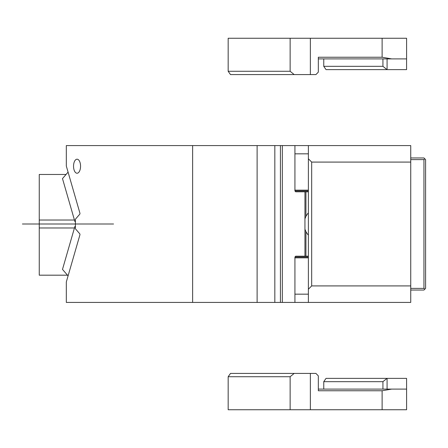 <?xml version="1.0" encoding="UTF-8"?>
<svg xmlns="http://www.w3.org/2000/svg" width="448" height="448" viewBox="0 0 448 448"><rect width="100%" height="100%" fill="white"/><g stroke="black" fill="none" stroke-linecap="round" stroke-linejoin="round"><path stroke-width="0.67" d="M75.398 226.408L74.872 226.503L62.49 269.399L68.079 275.856M74.872 226.503L75.398 227.114M308.375 257.023L294.924 257.023L294.924 302.422L282.341 302.422L282.341 145.578L410.743 145.578L410.743 162.086L311.679 162.086L311.679 285.914L308.375 289.218L308.375 302.422L410.743 302.422L410.743 162.086M274.826 302.422L274.826 145.578L257.113 145.578L257.113 302.422L282.341 302.422M257.113 302.422L192.629 302.422L192.629 145.578L66.321 145.578L66.321 166.046L79.901 213.086A0.823 0.414 90 0 1 79.75 214.217L75.398 219.234L75.398 228.766L79.75 233.783A0.823 0.414 90 0 1 79.901 234.914L66.321 281.954L66.321 302.422L192.629 302.422M294.924 257.023L295.663 256.194L304.942 256.194L304.942 218.82L305.939 216.367L305.939 191.806L295.663 191.806L294.924 190.977L294.924 145.578M282.341 145.578L274.826 145.578M257.113 145.578L192.629 145.578M75.37 160.054A7.017 3.511 90 0 1 77.05 159.197A7.017 3.511 90 0 1 80.45 164.478A7.017 3.511 90 0 1 78.736 172.374A7.017 3.511 90 0 1 77.05 173.23A7.017 3.511 90 0 1 73.651 167.95A7.017 3.511 90 0 1 75.37 160.054M305.939 191.806L308.375 191.806M304.942 256.194L308.375 256.194M304.942 229.18L305.939 231.633A16.1 15.551 -90 0 0 308.375 235.11M305.939 216.367A16.1 15.551 -90 0 1 308.375 212.89M75.398 220.886L74.872 221.497L62.49 178.601L68.079 172.144M74.872 221.497L75.398 221.592M410.743 170.341L410.743 172.861M311.679 162.086L308.375 158.782L308.375 145.578M308.375 158.782L308.375 289.218M410.743 285.914L311.679 285.914M294.924 302.422L308.375 302.422M294.924 294.168L308.375 294.168M308.375 257.846L294.924 257.846M294.924 153.832L308.375 153.832M308.375 190.154L294.924 190.154M410.743 288.389L423.948 288.389L423.948 159.611L424.777 158.782L423.948 157.959L410.743 157.959M423.948 159.611L410.743 159.611M423.948 288.389L424.777 289.218L425.6 288.389L425.6 159.611L424.777 158.782M410.743 290.041L423.948 290.041L424.777 289.218M74.446 227.982L39.256 227.982L39.256 174.468L66.069 174.468M39.256 227.982L39.256 275.184L67.497 275.184M39.256 220.018L74.446 220.018M310.358 373.419L294.179 373.419L290.136 376.723L290.136 409.741L310.358 409.741L310.358 373.419L315.941 373.419L318.332 375.894L318.332 390.757L382.122 390.757L391.653 389.105L406.594 389.105L406.577 378.375L387.083 378.375L387.083 389.105M318.332 389.105L391.653 389.105M310.358 409.741L406.594 409.741L406.594 389.105M323.758 389.105L323.758 381.674L326.038 378.375L387.083 378.375M323.758 381.674L382.928 381.674L387.01 378.375M382.928 389.105L382.928 381.674M290.136 376.723L228.172 376.723L228.172 409.741L290.136 409.741M228.172 376.723L230.507 373.419L294.179 373.419M318.332 57.243L382.122 57.243L391.653 58.895L406.594 58.895L406.594 38.259L310.358 38.259L310.358 74.581L315.941 74.581L318.332 72.106L318.332 57.243M318.332 58.895L391.653 58.895M387.083 58.895L387.083 69.625L406.577 69.625L406.577 58.895M323.758 58.895L323.758 66.326L326.038 69.625L387.083 69.625M382.928 58.895L382.928 66.326L387.01 69.625M323.758 66.326L382.928 66.326M228.172 71.277L230.507 74.581L294.179 74.581L290.136 71.277L228.172 71.277L228.172 38.259L290.136 38.259L290.136 71.277M290.136 38.259L310.358 38.259M310.358 74.581L294.179 74.581M113.551 224L22.4 224L113.551 224M304.942 218.82L304.942 191.806M280.42 302.422L280.42 145.578M305.939 256.194L305.939 231.633M294.924 190.977L308.375 190.977M382.122 409.741L382.122 390.757M382.122 57.243L382.122 38.259"/></g></svg>
